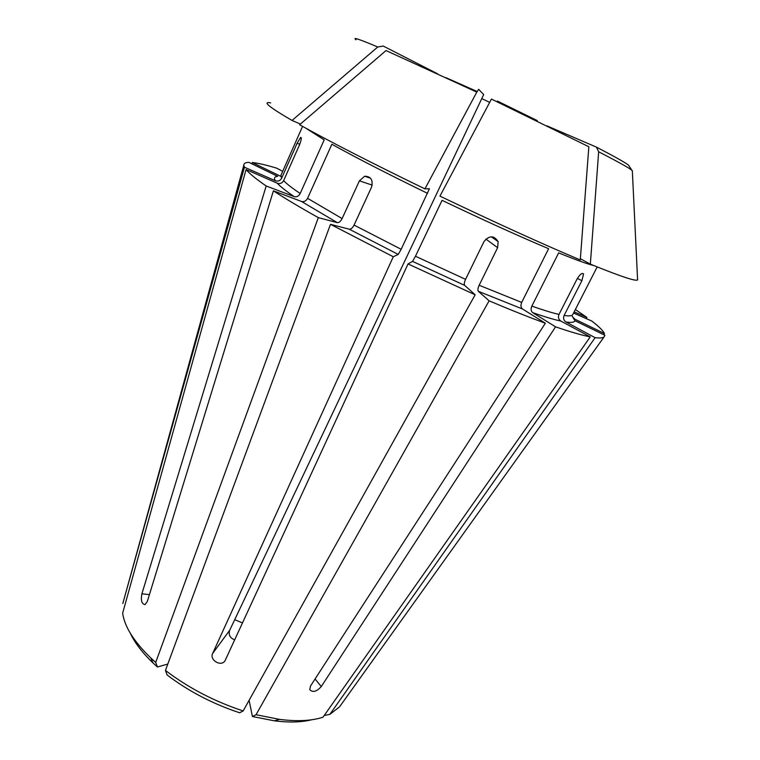 <?xml version="1.0" encoding="UTF-8"?>
<svg xmlns="http://www.w3.org/2000/svg" width="760" height="760" viewBox="0 0 760 760"><rect width="100%" height="100%" fill="white"/><g stroke="black" fill="none" stroke-linecap="round" stroke-linejoin="round"><path stroke-width="1.14" d="M596.429 147.126L598.661 151.781L590.339 264.138C623.39 277.59 639.131 282.596 637.564 279.158L632.339 170.934L628.986 165.889C629.232 164.816 618.383 158.564 596.429 147.126L546.934 125.865M492.632 236.892L492.337 237.481M315.067 678.965L321.28 686.565L555.55 326.828L532.722 312.664C530.936 311.201 530.642 309.016 531.839 306.118L558.657 252.871C576.061 259.948 587.708 264.147 593.607 265.477M590.339 264.138L580.374 258.713M305.947 128.269L324.197 139.878L300.19 193.505C292.21 188.138 286.691 183.853 283.632 180.661L299.326 145.255C301.397 139.954 301.815 137.341 300.599 137.427L297.141 143.193L281.627 178.239C280.174 180.794 278.065 181.63 275.31 180.737C273.714 178.096 274.512 176.633 277.675 176.339L248.928 162.374C245.442 162.431 243.732 163.381 243.808 165.233L244.454 167.209L123.889 599.649M282.682 171.37L276.745 168.178C266.276 165.005 258.124 163.125 252.291 162.526L251.921 163.827M234.716 639.834C229.986 638.048 228.314 634.856 229.7 630.249L483.683 94.563L478.676 89.357L476.795 92.121L424.916 188.879L429.409 188.755L401.175 249.29L354.065 225.093L371.535 187.197C373.255 180.025 370.965 176.368 364.676 176.225L359.404 180.842L342.114 218.585C340.641 221.426 339.036 222.775 337.307 222.642L318.326 217.635C300.257 207.527 285.285 198.607 273.41 190.845L147.316 601.492L145.036 604.599C141.73 604 140.685 600.4 141.892 593.817L266.19 186C255.968 178.942 249.27 173.451 246.069 169.537L122.645 613.216C124.564 626.725 133.941 641.63 150.774 657.932L155.695 662.425L157.424 666.995L167.798 664.059M300.418 124.051L292.03 120.451L377.758 46.996L383.211 46.046L437.551 73.787M300.19 193.505C298.699 196.213 296.704 197.248 294.205 196.631L266.19 186M318.326 217.635L155.695 662.425M283.632 180.661C282.159 183.255 280.031 184.1 277.238 183.198L246.069 169.537M424.916 188.879C371.108 162.725 329.337 141.35 299.601 124.745L386.033 50.559L476.795 92.121M427.595 193.363C387.381 173.784 355.471 157.415 331.882 144.248L307.581 198.322C306.08 201.039 304.066 202.093 301.549 201.486L273.41 190.845M555.55 326.828C570.456 331.949 582.017 335.302 590.244 336.889L323.01 717.202C311.724 720.889 297.264 721.62 279.642 719.397L256.053 714.713L252.415 716.509L249.109 700.292M321.28 686.565C316.569 691.733 312.721 692.75 309.738 689.624L310.555 685.947L545.357 323.209C528.989 317.262 510.245 309.795 489.126 300.827L256.053 714.713M590.244 336.889L560.88 321.081C558.514 319.466 557.887 317.252 558.999 314.431C552.244 312.892 543.191 310.118 531.839 306.118M243.162 710.952C214.32 701.404 188.413 687.904 165.442 670.434L167.114 674.975C188.556 691.258 212.724 703.855 239.6 712.775L243.162 710.952L475.152 294.794L408.034 263.938L225.121 660.554C221.511 667.261 209.161 660.174 212.667 653.429L393.281 256.756L330.486 224.333L165.442 670.434M586.131 318.554L586.91 317.423L574.17 311.837M575.348 309.538L586.91 317.423M157.424 666.995L153.035 662.967C142.348 652.736 134.795 642.846 130.359 633.317M341.858 703.617L339.511 706.895L329.878 714.352L595.118 337.677L566 322.031C563.644 320.425 563.027 318.24 564.129 315.447L581.875 280.706L583.566 273.999L582.369 273.381M573.553 313.044L591.774 321.024C598.737 326.353 602.965 330.524 604.457 333.535L574.807 319.143L572.603 316.863M603.649 334.656L604.457 333.535M572.318 316.397L574.94 320.72L604.913 335.274L603.991 337.031C602.633 338.01 599.678 338.228 595.118 337.677M475.152 294.794L464.702 285.399C463.961 284.326 464.255 282.302 465.576 279.338L484.006 241.566C489.278 235.315 494 235.343 498.151 241.642L497.619 247.665L479.17 285.247C477.85 288.192 477.574 290.206 478.334 291.298L489.126 300.827M481.783 98.581L489.678 102.381M537.092 121.058L537.301 120.621L497.411 101.07L497.078 101.754M545.357 323.209L522.557 309.016C520.771 307.534 520.486 305.339 521.692 302.423L548.615 248.701C518.548 236.027 483.027 219.906 442.063 200.336L415.463 256.243L412.556 261.392L408.034 263.938M477.137 91.495L445.92 77.662M275.31 180.737L244.454 167.209M292.03 120.451C269.021 107.046 261.905 101.194 270.665 102.876M491.435 99.066L439.945 196.118C494.769 222.328 541.547 243.599 580.279 259.948L588.839 146.746L491.435 99.066M401.175 249.29L398.221 254.419L393.281 256.756M354.065 225.093C352.573 227.952 350.977 229.32 349.267 229.197L330.486 224.333M280.734 176.339L252.291 162.526M583.566 273.999C582.141 272.526 579.918 274.303 576.897 279.328L558.999 314.431M311.619 719.777C301.416 722.323 288.981 722.674 274.303 720.812L252.415 716.509M234.707 619.694L242.506 622.924M324.216 715.483L329.878 714.352M149.435 594.624L141.892 593.817M359.404 180.842L372.21 185.098M337.307 222.642L301.549 201.486M342.114 218.585L307.581 198.322M560.88 321.081C553.907 319.57 544.521 316.768 532.722 312.664M281.627 178.239L280.905 175.389L302.565 126.398M574.94 320.72C574.465 322.354 571.482 322.791 566 322.031M497.619 247.665L485.858 239.058M229.7 630.249L212.667 653.429M464.702 285.399L412.556 261.392M377.758 46.996C359.356 39.225 352.117 36.812 356.041 39.767M632.339 170.934C632.767 170.002 621.538 163.618 598.661 151.781M465.576 279.338L415.463 256.243M521.692 302.423L479.17 285.247M398.221 254.419L349.267 229.197M597.189 266.931L572.755 314.592C572.09 315.941 569.211 316.226 564.129 315.447M294.205 196.631C285.959 191.007 280.307 186.532 277.238 183.198M522.557 309.016L478.334 291.298M297.141 143.193L299.716 144.352M577.4 278.397L581.875 280.706M122.816 603.535L243.808 165.233M153.035 662.967L150.774 657.932M339.511 706.895L603.991 337.031M498.151 241.642L491.378 236.797M364.676 176.225L370.595 178.239M274.303 720.812L279.642 719.397M301.245 137.712L300.608 137.427"/></g></svg>
